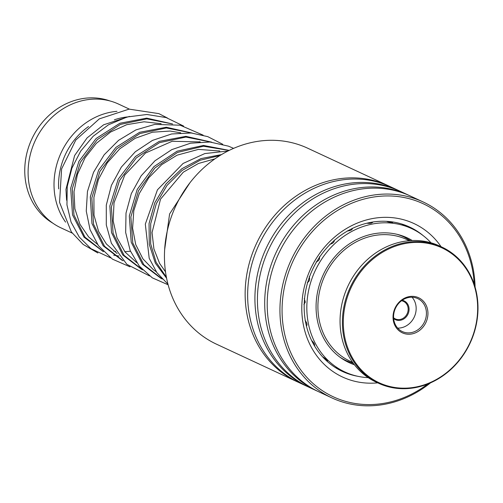 <?xml version="1.0" encoding="UTF-8"?>
<svg xmlns="http://www.w3.org/2000/svg" width="503" height="503" viewBox="0 0 503 503"><rect width="100%" height="100%" fill="white"/><g stroke="black" fill="none" stroke-linecap="round" stroke-linejoin="round"><path stroke-width="0.75" d="M61.209 227.972A68.257 60.102 -65 0 1 60.926 227.84A68.257 60.102 -65 0 1 35.172 140.752A68.257 60.102 -65 0 1 118.255 103.945A68.257 60.102 -65 0 1 118.545 104.077A68.257 60.102 -65 0 1 118.827 104.209M65.597 222.137A68.257 60.102 -65 0 1 61.108 152.767A68.257 60.102 -65 0 1 116.966 111.339M58.681 188.902A64.843 57.097 -65 0 1 88.559 126.511M114.37 119.796A68.257 60.102 -65 0 1 127.41 116.922M52.953 223.244A67.691 59.599 -65 0 1 31.84 139.004A67.691 59.599 -65 0 1 109.893 100.933M388.347 185.764L307.654 148.196A108.076 95.161 115 0 0 195.717 175.861A108.076 95.161 115 0 0 216.428 344.153L297.122 381.72A108.076 95.161 -65 0 1 276.411 213.429A108.076 95.161 -65 0 1 388.347 185.764A108.076 95.161 -65 0 1 389.599 186.355M474.21 284.289A106.485 93.759 115 0 0 414.202 200.175A106.485 93.759 115 0 0 312.872 230.984A106.485 93.759 115 0 0 301.36 370.755A106.485 93.759 115 0 0 427.795 383.996M430.518 382.852A108.076 95.161 -65 0 1 331.917 397.917A108.076 95.161 -65 0 1 311.206 229.632A108.076 95.161 -65 0 1 423.142 201.961A108.076 95.161 -65 0 1 475.09 287.112M377.709 382.846A84.642 74.526 -65 0 1 306.975 337.645A84.642 74.526 -65 0 1 326.271 245.194A84.642 74.526 -65 0 1 441.093 246.709M423.237 235.674A79.637 70.118 115 0 0 409.675 227.06A79.637 70.118 115 0 0 327.195 247.451A79.637 70.118 115 0 0 342.455 371.453A79.637 70.118 115 0 0 357.778 376.288M298.38 382.293A108.076 95.161 -65 0 1 297.122 381.72M308.157 386.845A108.076 95.161 -65 0 1 306.899 386.273L299.631 382.89A108.076 95.161 -65 0 1 278.92 214.599A108.076 95.161 -65 0 1 390.856 186.934L398.131 190.316A108.076 95.161 -65 0 1 399.376 190.907M306.899 386.273A108.076 95.161 -65 0 1 286.188 217.981A108.076 95.161 -65 0 1 398.131 190.316M317.94 391.397A108.076 95.161 -65 0 1 316.683 390.825L309.408 387.442A108.076 95.161 -65 0 1 288.697 219.151A108.076 95.161 -65 0 1 400.64 191.486L407.908 194.868A108.076 95.161 -65 0 1 409.159 195.46M316.683 390.825A108.076 95.161 -65 0 1 295.971 222.533A108.076 95.161 -65 0 1 407.908 194.868M331.917 397.917L319.191 391.994A108.076 95.161 -65 0 1 298.48 223.703A108.076 95.161 -65 0 1 410.417 196.038L423.142 201.961M307.295 282.554C309.521 281.359 310.15 279.423 309.182 276.732M316.18 261.881C318.877 260.894 319.971 259.171 319.462 256.719M329.855 244.207C332.942 243.565 334.407 242.201 334.262 240.12M347.215 230.965C350.572 230.783 352.295 229.884 352.383 228.28M366.844 223.225C370.327 223.577 372.17 223.225 372.358 222.169L372.239 222.119M386.889 221.345L387.159 221.616C390.624 222.54 392.434 222.754 392.579 222.263L391.881 222.005M401.853 224.049L411.586 228.582A79.065 69.615 115 0 0 306.968 302.913A79.065 69.615 115 0 0 344.844 371.937A79.065 69.615 115 0 0 368.24 377.659M344.844 371.937L339.336 369.347M326.56 360.601L327.491 361.079M327.233 360.984C327.522 360.544 326.208 359.287 323.284 357.212L322.913 357.161M314.262 345.398L314.306 345.423C315.004 344.574 314.105 342.933 311.609 340.481M306.314 326.082C307.503 324.969 307.094 323.071 305.095 320.386M303.913 304.548L305.308 302.14L304.258 298.543M412.271 240.528A68.829 60.599 115 0 0 407.267 237.862A68.829 60.599 115 0 0 316.192 302.567A68.829 60.599 115 0 0 349.17 362.657A68.829 60.599 115 0 0 354.426 364.776M431.021 242.804A79.065 69.615 115 0 0 411.586 228.582M402.174 300.272A10.356 9.117 -65 0 1 408.455 305.73A10.356 9.117 -65 0 1 405.122 317.953A10.356 9.117 -65 0 1 393.648 318.581M393.585 317.758A9.67 8.513 115 0 0 395.358 318.908A9.67 8.513 115 0 0 405.229 316.582A9.67 8.513 115 0 0 407.587 305.893A9.67 8.513 115 0 0 403.519 301.372A9.67 8.513 115 0 0 401.501 300.756M409.316 240.698L406.839 239.547A67.119 59.096 115 0 0 338.28 255.687A67.119 59.096 115 0 0 321.945 329.861A67.119 59.096 115 0 0 350.182 361.248L352.66 362.399M473.185 282.617A74.4 65.509 115 0 0 386.367 250.117A74.4 65.509 115 0 0 347.787 347.95A74.4 65.509 115 0 0 434.611 380.45A74.4 65.509 115 0 0 473.185 282.617M346.919 348.114A75.085 66.113 -65 0 1 365.191 265.131A75.085 66.113 -65 0 1 441.885 247.08A75.085 66.113 -65 0 1 473.468 282.183A75.085 66.113 -65 0 1 455.196 365.165A75.085 66.113 -65 0 1 378.501 383.217A75.085 66.113 -65 0 1 346.919 348.114M441.885 247.08L439.534 245.986A75.085 66.113 115 0 0 362.845 264.037A75.085 66.113 115 0 0 344.574 347.02A75.085 66.113 115 0 0 376.156 382.123L378.501 383.217M426.783 306.792A19.34 17.027 -65 0 1 416.754 332.225A19.34 17.027 -65 0 1 394.189 323.775A19.34 17.027 -65 0 1 404.217 298.342A19.34 17.027 -65 0 1 426.783 306.792M394.66 323.045A18.202 16.027 115 0 0 402.318 331.559A18.202 16.027 115 0 0 420.91 327.183A18.202 16.027 115 0 0 425.337 307.063A18.202 16.027 115 0 0 417.679 298.556A18.202 16.027 115 0 0 399.086 302.932A18.202 16.027 115 0 0 394.66 323.045M397.678 328.101A18.202 16.027 115 0 0 415.069 302.284A18.202 16.027 115 0 0 412.051 297.229M103.077 251.456L83.988 237.158L72.539 214.907L70.684 188.235L78.914 161.344L96.136 138.482L119.884 123.26L146.681 118.13L172.573 123.964L146.681 118.13L119.884 123.26L96.136 138.482L78.914 161.344L70.684 188.235L72.539 214.907L83.988 237.158L103.077 251.456M122.084 260.321L103.203 245.848L91.967 223.539L90.295 196.906L98.632 170.127L115.891 147.404L139.601 132.302L166.317 127.234L192.127 133.069L166.317 127.234L139.601 132.302L115.891 147.404L98.632 170.127L90.295 196.906L91.967 223.539L103.203 245.848L122.084 260.321M141.626 269.419L122.751 254.939L111.521 232.631L109.855 205.997L118.199 179.225L135.458 156.502L159.168 141.406L185.884 136.344L211.694 142.173L185.884 136.344L159.168 141.406L135.458 156.502L118.199 179.225L109.855 205.997L111.521 232.631L122.751 254.939L141.626 269.419M161.205 278.536L142.481 264.257L131.226 242.276L129.309 215.982L137.212 189.405L153.918 166.638L177.106 151.183L203.47 145.449L229.223 150.384L203.47 145.449L177.106 151.183L153.918 166.638L137.212 189.405L129.309 215.982L131.226 242.276L142.481 264.257L161.205 278.536M166.6 278.222L155.333 263.151L149.272 244.357L149.051 223.596L154.786 202.81L166.034 183.935L181.853 168.731L200.886 158.627L221.483 154.597L200.886 158.627L181.853 168.731L166.034 183.935L154.786 202.81L149.051 223.596L149.272 244.357L155.333 263.151L166.6 278.222M396.854 234.266A68.257 60.102 -65 0 1 403.808 236.882A68.257 60.102 -65 0 1 404.091 237.014L410.605 240.604M353.42 363.449L346.768 360.909A68.257 60.102 -65 0 1 346.473 360.777A68.257 60.102 -65 0 1 339.714 357.004M118.978 256.052L113.709 255.184M103.499 251.657L84.976 237.177L73.96 215.077L72.287 188.77L80.386 162.28L97.224 139.664L120.469 124.404L146.813 118.859L172.485 123.958M123.103 260.805L104.561 246.319L93.527 224.219L91.835 197.905L99.927 171.41L116.765 148.787L140.01 133.515L166.361 127.969L192.039 133.062M142.657 269.91L124.115 255.423L113.087 233.323L111.396 207.01L119.488 180.514L136.332 157.892L159.577 142.619L185.921 137.067L211.6 142.167M162.218 279.014L143.833 264.723L132.779 242.949L130.855 216.969L138.52 190.681L154.817 168.027L177.534 152.415L203.514 146.222L229.117 150.441M166.405 277.21L156.062 262.17L150.655 243.817L150.705 223.741L156.295 203.696L167.021 185.406L182.055 170.479L200.194 160.218L219.968 155.521M404.091 237.014L399.979 235.096M219.459 151.057L218.906 150.799M199.905 141.953L199.351 141.695M180.338 132.849L179.791 132.591M160.784 123.744L160.231 123.487M129.34 109.107L118.545 104.077M72.18 233.078L60.926 227.84M346.768 360.909L346.265 360.676M346.077 360.588L342.361 358.859M130.459 251.236L124.819 251.701M115.734 251.437L113.691 251.06M97.532 244.37L88.654 236.944L79.914 224.225L74.872 208.751L74.01 191.712L77.456 174.334L85.038 157.829L96.325 143.368L110.597 132.019L126.762 124.675L144.091 121.789L161.155 123.719M117.098 253.493L106.403 244.005L98.575 231.411L93.998 215.19L93.91 197.365L98.431 179.458L107.265 162.846L119.815 148.769L135.238 138.275L152.459 132.207L170.127 131.05L180.709 132.823M136.653 262.591L125.052 251.997L116.998 237.756L113.175 220.918L114.018 202.803L124.801 175L145.455 153.05L172.189 141.274L200.276 141.928M156.213 271.702L153.415 269.74L142.883 258.794L135.735 244.584L132.603 228.173L133.785 210.751L139.274 193.542L148.787 177.773L161.733 164.626L177.113 155.163L198.452 149.378L219.83 151.032M165.512 271.834L159.621 263.44L153.912 248.941L152.051 232.575L160.526 199.157L183.293 172.189L198.471 163.475L214.926 158.854M129.478 116.4L103.631 124.788L87.082 137.916L74.607 155.553L65.956 189.348L66.603 200.232M167.38 117.985L158.873 113.628L129.095 109.126L99.317 118.871L75.771 140.06L61.599 168.958L59.561 202.382L71.351 231.946L83.19 244.445L97.871 252.984M110.585 257.838L90.974 248.696L79.248 237.032L71.042 222.056L66.949 204.834L67.239 186.494L71.898 168.191L80.713 151.07L93.181 136.256L108.472 124.807L127.19 116.979L146.895 114.489L166.153 117.583L183.608 126.064M129.975 266.823L112.427 259.133L98.456 245.671L90.043 229.638L86.258 211.084L87.453 191.492L93.545 172.29L104.134 154.823L118.57 140.337L135.904 129.912L154.849 124.386L180.193 125.209L203.168 135.169M149.542 275.927L126.863 264.339L111.37 243.226L106.296 224.948L106.296 205.105L111.427 185.337L121.324 167.115L135.301 151.761L152.453 140.412L171.598 133.974L191.272 132.987L207.745 136.627L222.716 144.273M168.147 284.799L152.308 277.838L139.331 266.156L130.214 250.639L125.662 232.487L126.014 213.065L131.308 193.636L141.192 175.773L154.987 160.759L171.781 149.63L190.492 143.21L209.87 142.009L228.481 146.166L233.593 148.36M167.989 284.195L156.936 272.714L149.184 258.24L145.317 224.124L157.445 189.826L183.086 163.456L204.828 153.566L227.966 151.013M164.663 249.582L169.593 213.97L189.889 182.822M339.362 369.384L335.111 367.404M313.979 344.983A5.69 5.69 0 0 0 314.759 345.379M323.102 357.143A5.69 5.69 0 0 0 323.259 357.532M326.189 360.456A5.69 5.69 0 0 0 327.522 360.852M348.164 362.179A5.69 5.69 0 0 0 344.398 360.135M339.261 369.252A5.69 5.69 0 0 0 343.857 371.478M411.203 228.4A5.69 5.69 0 0 0 406.606 226.312M402.765 236.014A5.69 5.69 0 0 0 406.833 237.686M387.436 221.383A5.69 5.69 0 0 0 386.989 221.521M392.654 222.565A5.69 5.69 0 0 0 391.479 221.785M372.616 222.54A5.69 5.69 0 0 0 371.799 222.188M403.859 224.986A5.69 5.69 0 0 0 403.494 224.583"/></g></svg>
